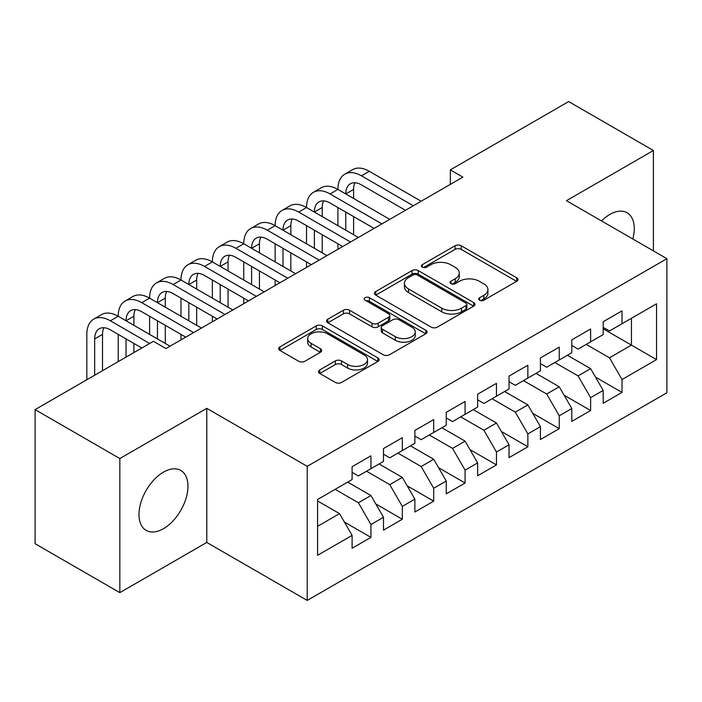 <?xml version="1.0" encoding="UTF-8"?>
<svg xmlns="http://www.w3.org/2000/svg" width="702" height="702" viewBox="0 0 702 702"><rect width="100%" height="100%" fill="white"/><g stroke="black" fill="none" stroke-linecap="round" stroke-linejoin="round"><path stroke-width="1.05" d="M479.615 300.228A3.054 1.764 0 0 0 483.924 300.228L516.663 281.327A4.361 2.518 0 0 0 517.936 279.545A4.361 2.518 0 0 0 516.663 277.764L461.205 245.753A4.361 2.518 0 0 0 455.045 245.753L422.314 264.654A3.054 1.764 0 0 0 421.419 265.891A3.054 1.764 0 0 0 422.314 267.137A3.054 1.764 0 0 0 426.623 267.137L430.861 264.698A13.943 8.047 0 0 1 450.579 264.698L455.203 267.365A13.943 8.047 0 0 1 459.283 273.052A13.943 8.047 0 0 1 455.203 278.747L450.965 281.195A3.054 1.764 0 0 0 450.07 282.441A3.054 1.764 0 0 0 450.965 283.678A3.054 1.764 0 0 0 455.273 283.678L459.512 281.239A13.943 8.047 0 0 1 479.229 281.239L483.853 283.906A13.943 8.047 0 0 1 487.934 289.593A13.943 8.047 0 0 1 483.853 295.288L479.615 297.736A3.054 1.764 0 0 0 478.72 298.982A3.054 1.764 0 0 0 479.615 300.228L479.615 297.736M163.469 528.676A34.617 19.989 120 0 0 186.083 498.166A34.617 19.989 120 0 0 180.783 470.419A34.617 19.989 120 0 0 163.469 472.139A34.617 19.989 120 0 0 140.848 502.641A34.617 19.989 120 0 0 146.156 530.387A34.617 19.989 120 0 0 163.469 528.676M632.818 238.996A34.617 19.989 120 0 0 627.088 212.75A34.617 19.989 120 0 0 609.775 214.461A34.617 19.989 120 0 0 601.491 220.911M319.796 369.901A4.361 2.518 0 0 0 318.524 371.683A4.361 2.518 0 0 0 319.796 373.455L335.354 382.441A4.361 2.518 0 0 0 341.523 382.441L377.869 361.451A4.361 2.518 0 0 0 379.15 359.678A4.361 2.518 0 0 0 377.869 357.897L322.42 325.877A4.361 2.518 0 0 0 316.26 325.877L279.905 346.867A4.361 2.518 0 0 0 278.633 348.648A4.361 2.518 0 0 0 279.905 350.43L298.701 361.276A4.361 2.518 0 0 0 304.861 361.276L320.419 352.29A4.361 2.518 0 0 0 321.692 350.517A4.361 2.518 0 0 0 320.419 348.736L311.1 343.357A11.653 6.73 0 0 1 307.687 338.601A11.653 6.73 0 0 1 314.882 332.379A11.653 6.73 0 0 1 327.58 333.836L364.084 354.914A11.653 6.73 0 0 1 367.497 359.678A11.653 6.73 0 0 1 360.301 365.891A11.653 6.73 0 0 1 347.604 364.435L341.523 360.916A4.361 2.518 0 0 0 335.354 360.916L319.796 369.901L319.796 373.455M119.84 458.546L119.84 592.637L206.783 542.444L206.783 408.353L119.84 458.546L35.1 409.617L153.422 341.304L165.979 348.552L462.89 177.132L450.333 169.884L450.333 184.38M206.783 408.353L307.213 466.339L666.9 258.678L666.9 392.769L307.213 600.429L307.213 466.339M653.404 250.886L653.404 150.491L566.461 200.693L666.9 258.678M653.404 150.491L568.664 101.571L450.333 169.884M431.168 327.123A4.361 2.518 0 0 0 437.328 327.123L473.683 306.133A4.361 2.518 0 0 0 474.956 304.361A4.361 2.518 0 0 0 473.683 302.58L418.234 270.568A4.361 2.518 0 0 0 412.065 270.568L375.719 291.549A4.361 2.518 0 0 0 374.438 293.331A4.361 2.518 0 0 0 375.719 295.112L431.168 327.123M366.304 300.886A3.054 1.764 0 0 1 369.401 301.316L369.401 297.692L425.781 330.238A4.361 2.518 0 0 1 427.053 332.02A4.361 2.518 0 0 1 425.781 333.792L389.426 354.782A4.361 2.518 0 0 1 383.266 354.782L327.808 322.771L327.808 319.208A4.361 2.518 0 0 0 326.535 320.989A4.361 2.518 0 0 0 327.808 322.771M327.808 319.208L343.366 310.231A4.361 2.518 0 0 1 349.526 310.231L372.016 323.21A4.361 2.518 0 0 0 378.176 323.21L388.504 317.251A4.361 2.518 0 0 0 389.777 315.479A4.361 2.518 0 0 0 388.504 313.697L365.084 300.175A3.054 1.764 0 0 1 364.198 298.938A3.054 1.764 0 0 1 366.075 297.306A3.054 1.764 0 0 1 369.401 297.692M603.185 328.799L631.431 345.112L631.431 318.296L656.545 303.799L622.016 323.727L622.016 310.863L603.185 321.735L603.185 334.6L590.628 341.848L590.628 328.984L571.797 339.856L571.797 352.72L559.248 359.968L559.248 347.104L540.417 357.976L540.417 370.84L527.86 378.088L527.86 365.224L509.029 376.096L509.029 388.961L496.472 396.209L496.472 383.345L477.641 394.217L477.641 407.081L465.084 414.329L465.084 401.465L446.253 412.337L446.253 425.201L433.704 432.45L433.704 419.585L414.873 430.458L414.873 443.322L402.316 450.57L402.316 437.706L383.485 448.578L383.485 461.442L370.928 468.69L370.928 455.826L352.097 466.698L352.097 479.563L317.576 499.499L317.576 555.308L352.097 535.38L339.54 513.636L317.576 500.947M656.545 303.799L656.545 359.608L622.016 379.536L609.468 357.792L586.24 344.384M595.498 377.097L622.016 392.409L622.016 379.536M622.016 392.409L603.185 403.281L603.185 390.409L590.628 397.657L578.079 375.912L554.852 362.504M564.11 395.217L590.628 410.53L590.628 397.657M590.628 410.53L571.797 421.402L571.797 408.529L559.248 415.777L546.691 394.033L523.464 380.624M532.721 413.338L559.248 428.65L559.248 415.777M559.248 428.65L540.417 439.522L540.417 426.649L527.86 433.906L515.303 412.153L492.076 398.745M501.342 431.458L527.86 446.77L527.86 433.906M527.86 446.77L509.029 457.643L509.029 444.778L496.472 452.027L483.924 430.273L460.696 416.865M469.954 449.578L496.472 464.891L496.472 452.027M496.472 464.891L477.641 475.763L477.641 462.899L465.084 470.147L452.536 448.394L429.308 434.986M438.566 467.699L465.084 483.011L465.084 470.147M465.084 483.011L446.253 493.883L446.253 481.019L433.704 488.267L421.147 466.523L397.92 453.106M407.178 485.819L433.704 501.131L433.704 488.267M433.704 501.131L414.873 512.004L414.873 499.14L402.316 506.388L389.759 484.643L366.532 471.226M375.798 503.939L402.316 519.252L402.316 506.388M402.316 519.252L383.485 530.124L383.485 517.26L370.928 524.508L358.38 502.764L335.152 489.347M344.41 522.06L370.928 537.372L370.928 524.508M370.928 537.372L352.097 548.244L352.097 535.38M352.097 472.314L358.38 475.938L370.928 468.69M317.576 526.316L339.54 513.636M383.485 454.194L389.759 457.818L402.316 450.57M358.38 502.764L370.928 495.515L347.701 482.098M383.485 517.26L370.928 495.515M414.873 436.074L421.147 439.698L433.704 432.45M389.759 484.643L402.316 477.395L379.089 463.978M414.873 499.14L402.316 477.395M446.253 417.953L452.536 421.577L465.084 414.329M421.147 466.523L433.704 459.275L410.477 445.858M446.253 481.019L433.704 459.275M477.641 399.833L483.924 403.457L496.472 396.209M452.536 448.394L465.084 441.146L441.865 427.737M477.641 462.899L465.084 441.146M509.029 381.712L515.303 385.337L527.86 378.088M483.924 430.273L496.472 423.025L473.245 409.617M509.029 444.778L496.472 423.025M540.417 363.592L546.691 367.216L559.248 359.968M515.303 412.153L527.86 404.905L504.633 391.497M540.417 426.649L527.86 404.905M571.797 345.472L578.079 349.096L590.628 341.848M546.691 394.033L559.248 386.784L536.021 373.376M571.797 408.529L559.248 386.784M603.185 327.351L609.468 330.975L622.016 323.727M578.079 375.912L590.628 368.664L567.409 355.256M603.185 390.409L590.628 368.664M35.1 409.617L35.1 543.717L119.84 592.637M206.783 542.444L307.213 600.429M609.468 357.792L631.431 345.112L656.545 359.608M480.835 300.658L483.853 298.912A13.943 8.047 0 0 0 487.934 293.217L487.934 289.593M459.283 273.052L459.283 276.676A13.943 8.047 0 0 1 455.203 282.371L452.185 284.108M516.602 281.362L461.205 249.377A4.361 2.518 0 0 0 455.045 249.377L423.534 267.567M473.622 306.169L418.234 274.192A4.361 2.518 0 0 0 412.065 274.192L375.772 295.147M465.979 305.607A3.054 1.764 0 0 0 466.874 304.361A3.054 1.764 0 0 0 465.979 303.115L417.304 275.008A3.054 1.764 0 0 0 412.995 275.008L408.529 277.588A13.943 8.047 0 0 0 404.44 283.283A13.943 8.047 0 0 0 408.529 288.97L441.795 308.187A13.943 8.047 0 0 0 461.512 308.187L465.979 305.607L465.979 309.231A3.054 1.764 0 0 0 466.874 307.985L466.874 304.361M404.44 283.283L404.44 286.907A13.943 8.047 0 0 0 408.529 292.594L408.529 288.97M465.979 309.231L461.512 311.811A13.943 8.047 0 0 1 441.795 311.811L408.529 292.594M327.869 322.797L343.366 313.855L343.366 310.231M389.777 315.479L389.777 319.103A4.361 2.518 0 0 1 388.504 320.875L378.176 326.834A4.361 2.518 0 0 1 372.016 326.834L349.526 313.855A4.361 2.518 0 0 0 343.366 313.855M369.401 301.316L425.719 333.827M395.358 336.688A11.653 6.73 0 0 0 408.055 338.145A11.653 6.73 0 0 0 415.251 331.932A11.653 6.73 0 0 0 411.837 327.167L398.973 319.743A4.361 2.518 0 0 0 392.813 319.743L382.493 325.702A4.361 2.518 0 0 0 381.221 327.483A4.361 2.518 0 0 0 382.493 329.264L395.358 336.688L395.358 340.312A11.653 6.73 0 0 0 408.055 341.769A11.653 6.73 0 0 0 415.251 335.556L415.251 331.932M381.221 327.483L381.221 331.107A4.361 2.518 0 0 0 382.493 332.888L382.493 329.264M395.358 340.312L382.493 332.888M367.497 359.678L367.497 363.303A11.653 6.73 0 0 1 360.301 369.515A11.653 6.73 0 0 1 347.604 368.059L341.523 364.54A4.361 2.518 0 0 0 335.354 364.54L319.858 373.49M307.687 338.601L307.687 342.225A11.653 6.73 0 0 0 311.1 346.981L311.1 343.357M320.358 352.325L311.1 346.981M377.816 361.486L322.42 329.501A4.361 2.518 0 0 0 316.26 329.501L279.966 350.456M86.82 379.756L86.82 334.38A33.292 19.217 60 0 1 93.717 319.147L101.562 314.61A33.292 19.217 60 0 1 118.208 316.26A33.292 19.217 60 0 1 125.105 301.026L132.95 296.49A33.292 19.217 60 0 1 149.596 298.139A33.292 19.217 60 0 1 156.493 282.906L164.338 278.369A33.292 19.217 60 0 1 180.984 280.019A33.292 19.217 60 0 1 187.873 264.786L195.726 260.249A33.292 19.217 60 0 1 212.364 261.899A33.292 19.217 60 0 1 219.261 246.665L227.106 242.129A33.292 19.217 60 0 1 243.752 243.778A33.292 19.217 60 0 1 250.649 228.545L258.494 224.008A33.292 19.217 60 0 1 275.14 225.658A33.292 19.217 60 0 1 282.037 210.424L289.882 205.888A33.292 19.217 60 0 1 306.528 207.538A33.292 19.217 60 0 1 313.417 192.304L321.27 187.767A33.292 19.217 60 0 1 337.908 189.417A33.292 19.217 60 0 1 344.805 174.184L352.65 169.647A33.292 19.217 60 0 1 369.296 171.297L421.147 201.237M344.805 174.184A33.292 19.217 60 0 1 361.451 175.825L413.302 205.765M405.458 210.293L361.451 184.889A22.192 12.811 -120 0 0 350.351 183.792A22.192 12.811 -120 0 0 345.761 193.945L353.606 189.417L353.606 198.482M354.993 182.766A22.192 12.811 -120 0 0 353.606 189.417M345.761 212.065L345.761 230.186M353.606 216.602L353.606 234.722M337.908 249.289L337.908 243.778M337.908 225.658L337.908 207.538M313.417 192.304A33.292 19.217 60 0 1 330.063 193.945L337.908 189.417L389.759 219.357M330.063 193.945L381.914 223.885M374.069 228.413L330.063 203.01A22.192 12.811 -120 0 0 318.971 201.913A22.192 12.811 -120 0 0 314.373 212.065L322.218 207.538L322.218 216.602M323.613 200.886A22.192 12.811 -120 0 0 322.218 207.538M314.373 230.186L314.373 248.306M322.218 234.722L322.218 252.843M306.528 267.409L306.528 261.899M306.528 243.778L306.528 225.658M282.037 210.424A33.292 19.217 60 0 1 298.683 212.065L306.528 207.538L358.371 237.478M298.683 212.065L350.526 242.006M342.681 246.534L298.683 221.13A22.192 12.811 -120 0 0 287.583 220.033A22.192 12.811 -120 0 0 282.985 230.186L290.83 225.658L290.83 234.722M292.225 219.006A22.192 12.811 -120 0 0 290.83 225.658M282.985 248.306L282.985 266.427M290.83 252.843L290.83 270.963M275.14 285.53L275.14 280.019M275.14 261.899L275.14 243.778M250.649 228.545A33.292 19.217 60 0 1 267.295 230.186L275.14 225.658L326.992 255.598M267.295 230.186L319.147 260.126M311.293 264.654L267.295 239.25A22.192 12.811 -120 0 0 256.195 238.153A22.192 12.811 -120 0 0 251.597 248.306L259.45 243.778L259.45 252.843M260.837 237.127A22.192 12.811 -120 0 0 259.45 243.778M251.597 266.435L251.597 284.556M259.45 270.963L259.45 289.084M243.752 303.65L243.752 298.139M243.752 280.019L243.752 261.899M219.261 246.665A33.292 19.217 60 0 1 235.907 248.306L243.752 243.778L295.603 273.719M235.907 248.306L287.759 278.246M279.914 282.774L235.907 257.371A22.192 12.811 -120 0 0 224.807 256.274A22.192 12.811 -120 0 0 220.217 266.427M229.449 255.247A22.192 12.811 -120 0 0 228.062 261.899L228.062 270.963M220.217 284.556L220.217 302.676M228.062 289.084L228.062 307.204M212.364 321.77L212.364 316.26M212.364 298.139L212.364 280.019M187.873 264.786A33.292 19.217 60 0 1 204.519 266.427L212.364 261.899L264.215 291.839M204.519 266.427L256.37 296.367M248.526 300.895L204.519 275.491A22.192 12.811 -120 0 0 193.427 274.394A22.192 12.811 -120 0 0 188.829 284.556L196.674 280.019L196.674 289.084M198.069 273.368A22.192 12.811 -120 0 0 196.674 280.019M188.829 302.676L188.829 320.796M196.674 307.204L196.674 325.324M180.984 339.891L180.984 334.38M180.984 316.26L180.984 298.139M156.493 282.906A33.292 19.217 60 0 1 173.14 284.556L180.984 280.019L232.827 309.959M173.14 284.556L224.982 314.487M217.137 319.015L173.14 293.611A22.192 12.811 -120 0 0 162.039 292.515A22.192 12.811 -120 0 0 157.441 302.676L165.286 298.139L165.286 307.204M166.681 291.488A22.192 12.811 -120 0 0 165.286 298.139M157.441 320.796L157.441 338.917M165.286 325.324L165.286 343.445M149.596 334.38L149.596 316.26M125.105 301.026A33.292 19.217 60 0 1 141.751 302.676L149.596 298.139L201.448 328.08M141.751 302.676L193.603 332.608M185.749 337.135L141.751 311.732A22.192 12.811 -120 0 0 130.651 310.635A22.192 12.811 -120 0 0 126.053 320.796L133.906 316.26L133.906 325.324M135.293 309.608A22.192 12.811 -120 0 0 133.906 316.26M126.053 338.917L126.053 357.107M133.906 343.445L133.906 352.579M118.208 361.635L118.208 334.38M93.717 319.147A33.292 19.217 60 0 1 110.363 320.796L118.208 316.26L170.059 346.2M110.363 320.796L149.658 343.48M141.813 348.008L110.363 329.852A22.192 12.811 -120 0 0 99.263 328.755A22.192 12.811 -120 0 0 94.673 338.917L94.673 375.228M103.905 327.729A22.192 12.811 -120 0 0 102.518 334.38L102.518 370.7M483.853 298.912L483.853 295.288M450.965 283.678L450.965 281.195M455.203 282.371L455.203 278.747M422.314 267.137L422.314 264.654M455.045 249.377L455.045 245.753M461.205 249.377L461.205 245.753M516.663 281.327L516.663 277.764M375.719 295.112L375.719 291.549M412.065 274.192L412.065 270.568M418.234 274.192L418.234 270.568M473.683 306.133L473.683 302.58M441.795 311.811L441.795 308.187M461.512 311.811L461.512 308.187M349.526 313.855L349.526 310.231M372.016 326.834L372.016 323.21M378.176 326.834L378.176 323.21M388.504 320.875L388.504 317.251M425.781 333.792L425.781 330.238M335.354 364.54L335.354 360.916M341.523 364.54L341.523 360.916M347.604 368.059L347.604 364.435M320.419 352.29L320.419 348.736M279.905 350.43L279.905 346.867M316.26 329.501L316.26 325.877M322.42 329.501L322.42 325.877M377.869 361.451L377.869 357.897M369.296 171.297L361.451 175.825M228.062 261.899L220.217 266.435M102.518 334.38L94.673 338.917"/></g></svg>
